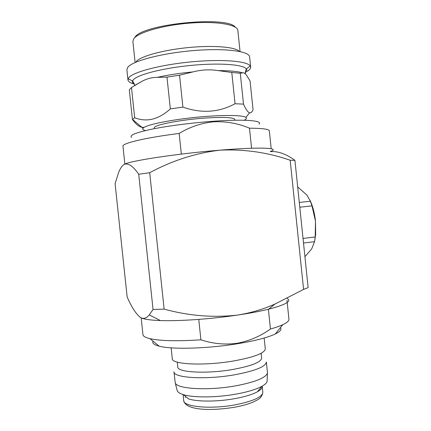 <?xml version="1.0" encoding="UTF-8"?>
<svg xmlns="http://www.w3.org/2000/svg" width="431" height="431" viewBox="0 0 431 431"><rect width="100%" height="100%" fill="white"/><g stroke="black" fill="none" stroke-linecap="round" stroke-linejoin="round"><path stroke-width="0.65" d="M280.446 327.592C281.906 329.435 280.188 331.563 275.285 333.987C267.592 337.613 254.818 340.894 236.953 343.825C207.063 348.69 171.689 349.589 159.228 346.185C154.12 344.865 152.035 343.173 152.978 341.126M141.179 317.895L142.952 334.575C143.087 336.207 145.414 337.565 149.929 338.653C160.213 340.937 177.206 341.325 200.905 339.817C212.817 343.766 224.88 344.919 237.088 343.281C249.226 341.013 260.346 336.261 270.447 329.02C275.614 327.56 279.73 326.116 282.79 324.688C287.041 322.679 289.088 320.858 288.942 319.226L286.976 300.321M183.094 394.721L183.714 400.577C183.175 406.891 210.996 409.482 235.638 404.757C253.342 401.159 262.409 396.994 262.829 392.258L262.22 386.408C262.36 388.094 260.771 389.872 257.458 391.747C252.442 394.473 244.953 396.757 234.997 398.605C217.86 401.773 197.549 401.859 188.746 398.966L183.315 394.613C179.851 393.535 177.814 392.232 177.211 390.691L177.049 390.044M267.145 380.449L267.112 381.241C266.8 382.879 265.049 384.581 261.849 386.359C256.176 389.403 247.626 391.978 236.204 394.079C216.551 397.678 193.228 397.818 183.315 394.613M267.446 372.416L267.409 373.111C265.738 377.858 255.168 382.103 235.692 385.837C207.963 390.912 176.408 388.961 175.228 382.798L173.962 371.716C173.154 377.917 205.576 379.975 234.534 374.808C255.217 370.908 265.825 366.641 266.358 362.002L267.446 372.416M261.132 353.285L261.639 358.096C261.111 362.207 251.451 366.005 232.659 369.496C206.449 374.108 177.06 372.4 177.771 366.91L177.27 362.148M264.149 338.023L265.291 348.927C264.715 353.215 254.01 357.251 233.182 361.033C204.008 366.059 171.414 364.437 172.292 358.7L171.145 347.849M131.627 137.457C128.901 135.388 135.695 132.619 152.008 129.144C168.133 125.874 192.328 122.749 213.614 121.235C244.221 119.021 263.088 120.561 259.085 124.063M271.196 148.738L269.337 130.9C269.052 129.149 262.431 128.244 249.49 128.185C238.095 123.379 226.221 121.246 213.862 121.79C201.568 122.964 189.996 126.849 179.161 133.443L181.338 154.109M234.981 120.233L234.906 119.5C233.758 117.415 224.028 116.92 205.722 118.024C180.266 119.694 152.773 125.184 154.298 127.969L154.373 128.68M237.858 30.509L237.853 30.439C237.524 24.583 216.572 20.984 189.791 23.107C163.031 25.17 137.974 32.454 133.739 38.774L132.888 41.468L135.097 62.339M134.327 84.088C130.356 83 128.233 81.615 127.959 79.924L126.881 69.779L127.802 67.258C132.462 60.981 161.76 53.207 193.336 50.594C224.939 47.933 249.382 51.133 249.603 56.881L250.664 67.026C250.794 68.405 249.657 69.86 247.254 71.379M245.815 72.214L245.298 72.489M127.959 79.924L128.109 78.808L128.896 77.569C133.486 71.902 160.795 64.736 191.31 61.865C221.836 58.95 247.319 61.073 250.249 65.97L250.664 67.026M242.669 72.844L240.277 73.243L231.781 72.473L218.248 70.614C229.459 70.614 237.6 71.357 242.669 72.844C244.145 72.5 245.724 73.76 247.405 76.621L250.05 80.877L253.062 109.743C252.113 112.028 250.944 113.046 249.554 112.793C247.766 112.152 245.745 109.264 243.504 104.124L235.051 103.742C218.851 112.518 201.466 113.644 182.9 107.12L170.331 108.887C158.635 119.516 146.75 122.469 134.682 117.738L132.441 119.554C136.401 124.958 140.059 127.56 143.415 127.355M132.441 119.554L129.289 89.826L131.477 87.525L134.682 117.738M170.331 108.887L166.98 77.117L157.213 77.354C151.238 77.348 145.511 79.051 140.032 82.456L131.477 87.525M218.248 70.614C209.816 69.278 201.379 69.714 192.937 71.918L179.538 75.209L182.9 107.12M145.43 130.582C143.065 129.995 142.273 129.214 143.049 128.233L143.744 127.63C148.097 124.43 170.951 119.802 196.202 117.297C221.464 114.77 242.933 114.969 245.918 117.421C246.941 118.223 246.343 119.166 244.124 120.244M166.98 77.117L179.538 75.209M240.277 73.243L243.504 104.124M231.781 72.473L235.051 103.742M134.801 37.529C140.921 24.265 227.385 15.403 235.331 27.201M136.158 61.622C140.296 56.364 162.816 50.055 188.158 47.582C213.507 45.072 235.606 46.974 239.431 51.424M249.49 128.185L251.58 148.237M179.161 133.443C145.091 137.726 121.811 143.361 122.959 146.281L124.85 164.087M290.171 160.24C267.775 152.423 244.436 149.061 220.166 150.155C195.911 152.973 172.422 160.494 149.697 172.718L164.136 309.129C188.816 315.858 213.253 317.846 237.454 315.088C250.578 313.008 263.077 309.334 274.951 304.065L303.586 289.411L290.171 160.24L294.923 160.337L308.133 287.622L303.586 289.411M138.712 174.243C133.125 166.167 128.314 162.875 124.268 164.367C122.038 165.703 120.125 168.494 118.525 172.75L115.099 183.654L127.14 296.867C131.503 307.104 135.964 314 140.533 317.555C143.593 319.188 146.508 318.31 149.271 314.91L153.048 309.48L138.712 174.243L149.697 172.718M153.048 309.48L164.136 309.129M141.422 317.997C144.633 319.366 150.969 320.222 160.429 320.567C179.334 321.257 210.781 319.069 237.454 315.088C249.635 313.272 260.028 311.306 268.626 309.194C285.893 304.701 292.051 301.097 287.111 298.371M123.649 164.739L124.268 164.367C129.424 160.919 177.389 153.592 220.166 150.155C260.712 146.772 281.465 147.865 270.215 151.507M270.512 151.647C277.903 151.028 286.039 153.926 294.923 160.337M270.447 329.02L268.389 309.253M200.905 339.817L198.756 319.393M303.031 238.435L315.223 236.964L315.492 221.216L312.006 205.894L299.787 207.214M312.006 205.894L310.385 201.255L306.964 195.124L298.166 187.323L297.729 187.366M299.292 202.435L310.385 201.255M304.884 256.343L305.32 256.289L311.705 248.876L314.571 241.667L303.505 243.025M314.571 241.667L315.223 236.964M298.166 187.323L297.724 187.323M314.641 241.268L315.67 234.545L315.492 221.216C314.592 213.049 312.734 206.007 309.927 200.097M134.386 84.32C132.651 83.334 132.042 82.202 132.549 80.92L133.314 79.783C137.764 74.579 163.177 68.023 191.445 65.361C219.718 62.651 243.461 64.499 246.349 68.96C247.168 70.124 246.812 71.379 245.293 72.726M134.483 85.559L140.032 82.456M157.213 77.354C167.896 74.983 179.802 73.168 192.937 71.918M185.201 397.441L185.976 396.746M128.109 78.808L132.549 80.92C132.732 81.001 134.79 84.395 134.494 84.939M250.249 65.97L246.349 68.96C246.198 69.079 244.916 72.823 245.32 73.292L245.417 73.868M275.285 333.987L282.79 324.688M262.829 392.258C261.714 398.75 257.948 399.445 253.53 401.902C248.649 404.014 242.615 405.743 235.418 407.096C211.933 411.029 185.545 410.711 183.714 400.577M257.458 391.747L261.849 386.359M267.112 381.241L267.409 373.111M143.049 128.233L132.506 119.452M245.918 117.421L249.554 112.793M240.056 51.553L237.853 30.439M160.429 320.567L149.271 314.91M268.626 309.194L274.951 304.065M177.211 390.691L175.228 382.798M159.228 346.185L149.929 338.653M315.67 234.545L315.33 236.059"/></g></svg>
